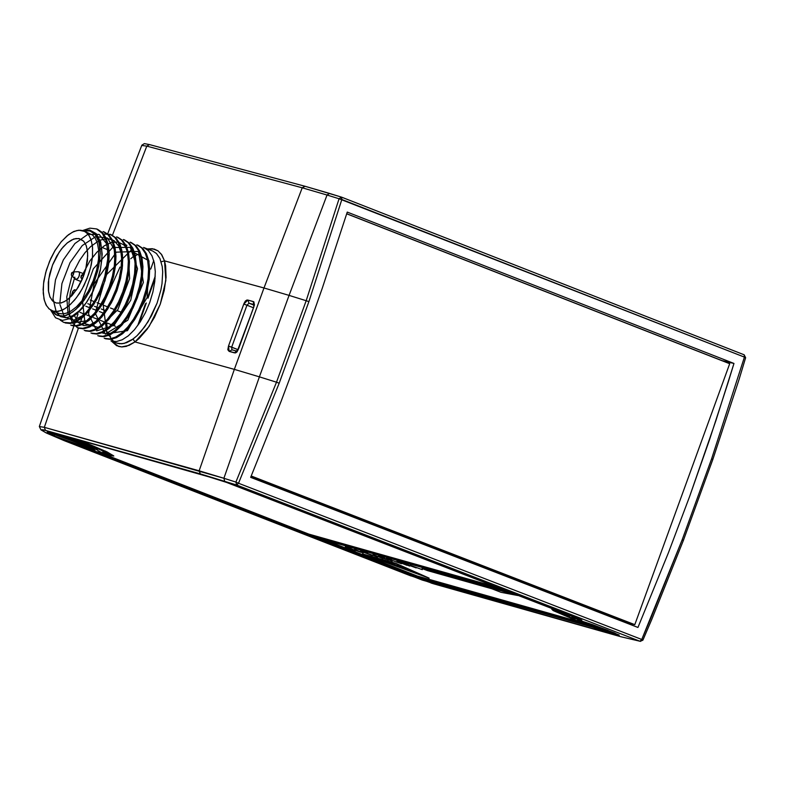 <?xml version="1.0" encoding="UTF-8"?>
<svg xmlns="http://www.w3.org/2000/svg" width="785" height="785" viewBox="0 0 785 785"><rect width="100%" height="100%" fill="white"/><g stroke="black" fill="none" stroke-linecap="round" stroke-linejoin="round"><path stroke-width="1.18" d="M75.154 278.989L71.641 275.594M71.582 274.034L71.994 272.984L71.582 274.034M73.417 271.885L71.602 272.886L71.317 275.064L72.043 275.869L73.142 275.152L73.584 271.953L72.004 272.984L71.847 273.955L71.612 273.298L73.417 271.885L73.878 272.483L73.27 274.976L71.975 275.859L76.253 279.529L78.323 277.792L79.393 275.29L79.501 272.945L78.618 271.767M81.179 281.619L75.792 279.509L81.179 281.619M78.765 271.826L79.54 273.131L79.059 276.32L77.774 278.528L75.792 279.509M76.694 439.345L88.087 443.8L76.694 439.345M112.137 455.202L112.903 455.359M113.06 455.457L113.825 456.007L110.037 455.526L113.805 455.977L107.084 451.924L88.087 443.8M497.258 587.268L308.809 534.104L102.276 453.495M99.038 452.69L88.862 449.815L91.296 451.12L92.306 450.796L91.296 451.12L407.994 574.718L409.358 574.07L407.994 574.718L432.633 583.353L603.753 631.729L571.146 618.217L570.087 617.55L570.98 617.442L581.42 620.209L578.614 618.776L226.61 482.422L197.555 473.286L62.3 435.292L95.937 449.295L101.932 452.827L88.234 449.825L407.994 574.718L432.633 583.353L603.753 631.729L571.146 618.217L570.028 617.52L570.548 617.353L581.842 620.13L226.61 482.422L197.977 473.404M588.848 623.359L587.514 624.654L619.198 635.526L614.655 632.975L593.45 624.958L577.534 619.914L587.867 624.615M608.041 630.335L591.046 624.193L608.041 630.335M48.415 431.917L47.139 432.005L53.4 435.685L63.006 439.806L92.483 450.188L95.103 450.384L89.343 446.989L47.139 432.005L53.4 435.685L55.46 434.684L52.88 433.212L55.46 434.684L53.4 435.685L95.103 450.384L88.862 446.714L47.767 431.74M90.668 447.833L55.46 434.684L90.668 447.833M341.308 197.074L329.406 193.385L327.041 195.033L339.071 198.752L341.426 197.104L341.848 199.488L308.897 301.646L279.195 383.208L238.512 483.246L641.757 639.471L682.145 539.854L711.622 458.793L744.396 357.175L711.622 458.793L712.858 459.392L739.176 379.116L745.603 357.813L744.396 357.175M64.036 440.581L46.541 433.094L40.918 429.817L43.116 429.768L200.332 473.895L199.145 470.804L44.323 427.334L45.51 430.406L200.332 473.895L236.707 485.042L235.892 482.068L223.892 478.271L224.706 481.244L223.892 478.271L199.145 470.804L200.332 473.895L236.707 485.042L639.942 641.237L620.444 636.615L434.439 584.04M640.491 641.374L620.601 636.674L434.242 583.991L407.297 574.541L64.144 440.62L46.541 433.094L40.957 429.768L45.51 430.406L44.323 427.334L39.338 426.54L44.323 427.334L78.441 328.042L44.323 427.334L223.892 478.271L259.393 376.849L289.066 295.386L263.986 287.977L234.342 369.372L259.393 376.849L234.342 369.372L263.986 287.977L164.526 260.865L165.851 280.49L160.258 304.207L149.111 326.472L134.991 341.936L234.342 369.372L199.145 470.804L234.342 369.372L134.991 341.936L129.044 345.38L121.577 346.911L116.631 345.694L111.284 341.024M247.844 300.066L253.859 301.813L254.428 305.022L238.571 348.844L237.021 351.886L235.549 352.926L229.151 351.395L227.817 349.747L228.484 346.067L244.027 303.442L245.371 301.057L246.873 300.037L247.844 300.066L249.012 303.216L253.957 305.159L249.012 303.216L253.977 304.57L249.012 303.216L247.844 300.066L243.782 304.08L246.961 305.208L249.012 303.216L246.961 305.208L243.782 304.08L228.484 346.067L237.914 349.619L231.673 347.166L246.961 305.208L231.673 347.166L228.484 346.067L229.151 351.395L234.578 352.887L238.571 348.844L253.869 306.837L253.28 301.548L253.967 304.433L253.28 301.548L247.844 300.066M254.448 304.698L253.987 304.364L253.869 306.837L237.247 351.258M253.231 307.681L246.961 305.208L253.231 307.681M236.776 351.199L234.578 352.887L236.776 351.199M428.59 545.565L428.355 546.223L428.59 545.565M120.007 267.106L103.11 304.462L106.917 333.733L127.445 330.681L147.158 297.417L149.032 260.885L130.722 250.66L106.436 274.75L95.181 313.048L105.318 334.086L127.778 320.211L143.37 282.443L138.464 251.406L116.327 252.162L94.161 283.797M94.112 283.925L88.519 313.931L96.722 330.828L114.051 325.343L130.722 300.262L137.522 268.705L130.33 247.373L112.608 247.501L93.337 268.784L82.356 299.762L85.094 323.734L99.656 327.816L117.907 309.575L129.623 278.626L128.19 251.318M125.894 247.196L123.598 244.724L117.995 242.065L111.382 242.457L104.179 245.901L96.869 252.201L89.971 260.777L81.454 276.585M65.165 322.949L70.326 323.518L76.116 321.742L82.229 317.758L88.362 311.684L94.171 303.805L99.361 294.571L103.679 284.415L106.858 273.828L108.722 263.367L109.233 253.535L108.301 244.851L105.955 237.737L102.325 232.468L97.595 229.338M82.543 230.574L89.882 228.15L96.604 228.935L102.285 233.322L105.975 240.602L107.682 249.561L107.731 258.991L104.866 276.153L99.94 290.528L96.094 298.418L91.06 306.484L84.849 313.98L77.754 319.838L70.415 322.91L63.732 322.39L60.229 320.133M71.896 325.579L77.077 326.158L82.876 324.382L88.999 320.388L95.113 314.314L100.922 306.435L106.122 297.191L110.43 287.075L113.59 276.546L115.464 266.095L115.974 256.244L115.042 247.501L112.687 240.357L109.056 235.098L104.317 231.977M103.169 231.526L107.898 234.636L111.539 239.876L113.913 247.02L114.846 255.773L114.335 265.624L112.451 276.075L109.282 286.633L104.964 296.769L99.773 306.013L93.984 313.882L87.881 319.937L81.768 323.93L75.959 325.706L70.768 325.137M78.657 328.228L83.828 328.797L89.627 327.021L95.741 323.027L101.844 316.983L107.633 309.133L112.834 299.909L117.161 289.753L120.34 279.146L122.224 268.686L122.725 258.854L121.783 250.15L119.428 243.016L115.797 237.757L111.068 234.636M109.939 234.185L114.669 237.325L118.299 242.594L120.654 249.708L121.587 258.393L121.086 268.215L119.212 278.675L116.033 289.272L111.715 299.428L106.525 308.662L100.725 316.532L94.593 322.596L88.469 326.58L82.67 328.356L77.519 327.787M85.388 330.868L90.55 331.447L96.329 329.69L102.452 325.706L108.615 319.603L114.433 311.704L119.624 302.48L123.922 292.354L127.082 281.805L128.956 271.345L129.466 261.503L128.534 252.819L126.189 245.695L122.568 240.426L117.809 237.286M116.661 236.834L121.4 239.955L125.041 245.224L127.406 252.358L128.338 261.091L127.818 270.943L125.934 281.393L122.774 291.922L118.476 302.039L113.285 311.272L107.476 319.161L101.353 325.235L95.23 329.229L89.421 331.005L84.24 330.416M92.12 333.507L97.33 334.086L103.129 332.31L109.243 328.316L115.346 322.262L121.135 314.392L126.336 305.159L130.653 295.032L133.823 284.504L135.697 274.063L136.207 264.211L135.265 255.439L132.9 248.286L129.27 243.036L124.54 239.935M123.402 239.494L128.132 242.614L131.772 247.874L134.137 255.007L135.079 263.711L134.569 273.543L132.694 284.003L129.505 294.601L125.188 304.757L119.987 313.98L114.208 321.83L108.104 327.875L101.981 331.859L96.172 333.635L91.001 333.066M98.881 336.157L104.042 336.726L109.841 334.95L115.964 330.966L122.077 324.911L127.876 317.061L133.077 307.838L137.404 297.672L140.584 287.065L142.448 276.605L142.948 266.792L142.006 258.108L139.651 250.994L136.021 245.725L131.291 242.594M130.153 242.143L134.902 245.283L138.533 250.552L140.888 257.666L141.81 266.36L141.3 276.192L139.426 286.653L136.266 297.201L131.968 307.327L126.787 316.561L120.968 324.45L114.816 330.544L108.683 334.528L102.894 336.284L97.732 335.705M105.602 338.796L110.763 339.375L116.553 337.628L122.676 333.645L128.838 327.541L134.657 319.642L139.848 310.418L144.146 300.312L147.305 289.773L149.17 279.323L149.68 269.481L148.757 260.777L146.412 253.653L142.782 248.384L138.032 245.244M136.865 244.783L141.604 247.893L145.245 253.143L147.619 260.296L148.561 269.069L148.041 278.92L146.157 289.351L142.998 299.88L138.69 310.006L133.489 319.24L127.7 327.11L121.587 333.164L115.483 337.148L109.674 338.924L104.454 338.345M143.616 247.442L148.355 250.572L151.986 255.841L154.351 262.965L155.293 271.639L154.792 281.452L152.918 291.912L149.739 302.529L145.411 312.695L140.221 321.919L134.431 329.759L128.318 335.813L122.185 339.787L116.386 341.563L111.215 340.994L118.672 346.46L121.901 346.941L126.424 346.342L134.991 341.936L133.018 339.071L136.992 335.735L144.646 326.864L151.505 315.727L157.088 303.098L160.876 290.008L162.014 283.63L162.701 271.767L162.22 266.488L159.914 258.491L156.392 253.437L152.535 250.945M108.271 334.302L108.791 335.43M111.303 339.306L113.746 341.583L111.303 339.306M152.682 251.004L156.47 253.516L159.934 258.53L162.22 266.488L162.701 271.767L162.014 283.63L160.876 290.008L157.088 303.098L148.208 321.526L140.888 331.633L136.992 335.735L131.733 339.974L126.65 342.643L121.803 343.781L116.327 342.996L119.516 343.761L124.187 343.408L133.018 339.071L134.991 341.936L139.161 338.433L147.207 329.141L154.41 317.454L160.258 304.207L164.232 290.47L166.067 277.37L165.625 265.791L164.526 260.865L161.17 261.788L164.526 260.865L263.986 287.977L302.225 187.792L327.041 195.033L289.066 295.386L306.179 300.714L339.071 198.752L327.041 195.033L329.523 193.434M107.408 332.006L107.928 333.458M426.383 545.457L426.628 544.81L426.383 545.457M347.255 212.087L322.213 288.419L302.039 345.498L280.745 402.293L250.66 477.358L637.95 627.451L250.66 477.358L280.745 402.293L302.039 345.498L322.213 288.419L347.255 212.087L733.965 363.455L347.255 212.087M232.036 349.835L229.151 351.395L232.036 349.835M147.472 248.953L152.329 248.698L157.942 250.827L161.327 254.203L164.526 260.865L161.818 254.85L158.011 250.837L154.164 249.051L147.394 248.923M134.127 255.851L130.732 258.765M105.808 323.96L106.554 328.817M418.984 541.846L418.748 542.494M396.896 534.026L397.132 533.378L396.896 534.026M388.487 530.768L388.722 530.12M380.293 526.853L380.254 527.579M373.611 524.262L373.591 524.998M380.45 527.657L380.44 526.902M514.558 579.624L521.574 581.606L514.558 579.624M547.351 591.596L540.335 589.613L547.351 591.596M346.744 213.736L721.984 360.609L733.965 363.455L715.9 420.603L689.632 496.463L668.349 552.934L637.95 627.451L668.349 552.934L689.632 496.463L709.562 439.61L728.107 382.521L733.965 363.455L721.955 360.688M641.747 639.422L643.023 639.863L651.864 619.208L683.392 540.394L682.145 539.854L650.559 618.776L641.728 639.461L639.942 641.237L620.444 636.615L422.163 580.036L64.076 440.601M407.189 574.502L64.095 440.611L46.286 432.986M329.288 193.355L304.884 186.231L302.225 187.792L305.08 186.3M625.056 621.71L624.674 622.299L625.017 621.691M656.28 334.891L655.544 334.695L656.28 334.891M577.583 620.435L603.783 630.669L616.892 634.957L619.149 635.016L592.94 624.772L579.83 620.484L577.583 620.435M89.343 446.989L64.429 437.117L50.613 432.515L47.139 432.005M197.761 473.355L62.712 435.41M566.79 599.122L572.491 601.83M141.869 145.176L144.342 143.616L149.444 144.577L146.795 146.128L141.751 145.451L146.795 146.128L149.444 144.577L304.894 186.231L341.426 197.104L339.071 198.752L744.435 357.116L341.848 199.488L341.603 197.163L744.19 354.81L744.435 357.165L744.19 354.81L341.661 197.192M745.161 357.499L745.593 357.793L739.156 379.076M643.013 639.775L651.844 619.247M306.179 300.714L308.897 301.646L341.848 199.488L339.071 198.752L306.179 300.714L289.066 295.386L259.393 376.849L276.497 382.207L306.179 300.714L276.497 382.207L235.892 482.068L238.512 483.246L279.195 383.208L276.497 382.207L279.195 383.208L308.897 301.646L306.179 300.714M643.043 639.824L641.816 639.49M640.285 641.335L642.846 640.177M641.718 639.559L642.454 639.696M655.181 334.547L655.917 334.744L655.181 334.547M236.707 485.042L238.512 483.246L235.892 482.068L236.707 485.042L639.942 641.237L641.757 639.471L238.512 483.246L236.707 485.042M431.995 546.89L431.76 547.538M441.16 551.178L441.7 550.648M420.299 543.102L420.544 542.445M390.567 530.827L390.331 531.484L390.567 530.827M432.633 583.353L431.171 581.587L432.633 583.353M603.753 631.729L602.802 631.022L603.753 631.729M62.496 435.361L82.239 443.427L83.602 442.779L82.239 443.427L95.937 449.295L98.537 448.902L95.937 449.295L101.932 452.827L104.719 452.278L99.008 452.69L89.274 449.933M601.29 630.414L603.891 631.483M105.416 452.69L99.234 452.739M573.197 617.972L571.657 616.146L573.197 617.972M583.922 623.624L601.349 630.443M581.42 620.209L580.458 619.512L581.42 620.209M578.506 618.737L581.4 619.914M62.28 435.283L219.103 479.753M575.591 603.282L575.817 602.625L575.591 603.282M582.136 605.078L581.901 605.726M393.481 531.955L393.236 532.613L393.481 531.955M682.145 539.854L683.392 540.384L712.849 459.392L711.622 458.793L682.145 539.854M632.563 325.697L633.299 325.893L632.563 325.697M146.795 146.128L302.225 187.792L146.795 146.128L112.441 235.255L146.795 146.128M651.864 619.188L683.392 540.394L712.858 459.362L739.176 379.116M98.822 275.721L93.16 291.117L85.555 303.854M74.83 277.154L70.356 292.334L68.962 303.098L69.747 315.472L72.279 322.449M72.652 323.057L77.283 327.571L83.269 328.866L90.197 326.746L97.556 321.448L104.788 313.264L111.333 302.843L116.739 290.892L120.576 278.184L122.509 265.791L122.45 254.468L120.321 245.067L116.298 238.248L110.656 234.489L103.718 234.067M83.661 230.937L90.226 230.947L95.633 234.136L99.538 240.19L101.697 248.649L101.922 259.011L100.284 270.472L96.889 282.198L91.992 293.315L85.987 303.088L79.314 310.781L72.524 315.766L66.126 317.778L60.622 316.64L56.402 312.42M56.353 312.342L52.997 298.692L55.48 279.813L63.349 259.874L74.909 243.536L87.773 234.391L99.165 234.44L106.672 243.821L108.742 260.512L105.013 280.775L96.388 300.164L85.006 314.383L73.417 320.368L64.36 316.767L59.935 304.501M59.827 303.196L61.927 283.571L70.022 262.681L82.268 245.548L95.799 236.589L107.427 238.022L114.365 249.532L115.022 268.382L109.458 289.94L99.057 308.956L86.585 320.741L75.301 322.478L68.04 313.745L66.774 296.867L71.926 275.898M73.584 271.855L79.628 260.316L84.947 252.76L90.697 246.559L98.596 240.887M100.078 240.181L107.584 238.493L113.992 240.553L118.8 246.097L121.646 254.752L122.224 265.762L120.586 278.096L116.886 290.784L111.421 302.745L104.768 312.96L97.497 320.506L90.216 324.833L83.602 325.569L78.284 322.557L74.703 316.188M50.633 310.036L55.558 317.788L62.398 320.398L69.728 318.661L76.459 314.167L82.101 308.387L86.929 301.832L92.002 293.05L96.879 281.707L100.657 268.254L102.187 254.212L100.657 241.927L96.172 233.606L89.765 230.064L82.788 230.633M83.053 230.721L89.392 230.613L95.063 234.254L98.959 242.114L100.215 253.427L98.743 266.351L95.211 278.822L90.589 289.488L85.712 297.849L76.155 309.182L70.277 313.539L63.722 316.031L57.177 315.384L51.722 310.585M80.168 323.008L81.542 319.063M82.543 316.169L83.406 313.706M107.113 245.214L105.808 244.881M235.892 482.068L223.892 478.271L259.393 376.849L276.497 382.207L235.892 482.068M155.234 276.143L147.786 297.123L155.234 276.143M145.421 303.795L137.679 325.638L145.421 303.795M55.676 434.115L55.46 434.684M150.74 269.078L153.762 260.551L150.74 269.078M626.773 622.377L626.538 623.025M289.066 295.386L327.041 195.033L302.225 187.792L263.986 287.977L289.066 295.386M102.452 332.948L103.944 333.36M82.974 230.692L88.744 230.466L93.582 232.694L97.173 237.355L99.489 244.351L100.244 251.023L99.734 260.492L97.644 271.07L94.259 281.452L89.627 291.343L83.926 300.449L79.079 306.376L72.75 311.959L66.293 315.403L60.523 316.267L55.499 314.5L51.643 310.556M373.582 524.252L373.552 524.988M231.928 349.796L231.673 347.166M553.602 610.779L572.029 618.668L552.934 610.416L552.09 609.297L556.722 610.298L551.806 609.307L553.602 610.779M325.333 540.139L510.378 592.351L325.333 540.139L417.267 576.013L325.333 540.139M579.34 621.808L417.267 576.013L579.34 621.808M429.13 578.143L395.915 563.375L362.493 553.867L429.13 578.143L362.493 553.945L395.915 563.375L429.13 578.143M345.312 546.821L355.32 550.736L345.312 546.821M351.15 548.47L346.057 547.037L361.169 552.385L346.057 547.037L351.15 548.47M363.219 552.964L354.535 549.412L363.219 552.964M360.472 551.099L372.394 555.554L360.472 551.099M367.635 553.121L362.523 551.678L377.654 557.036L362.523 551.678L367.635 553.121M373.032 554.642L383.051 558.557L373.032 554.642M378.448 556.172L388.467 560.088L378.448 556.172M384.483 557.88L379.057 556.349L392.284 561.167L379.057 556.349L384.483 557.88M391.499 559.862L386.387 558.42L401.518 563.767L386.387 558.42L391.499 559.862M396.906 561.383L406.924 565.298L396.906 561.383M405.816 564.248L399.222 562.06L409.76 566.103L400.527 562.678L405.816 564.248M408.386 564.621L402.95 563.09L416.178 567.908L402.95 563.09L408.386 564.621M517.865 595.53L422.045 568.487L427.393 570.577L491.979 588.799L500.967 592.312L517.865 595.53L500.967 592.312L491.979 588.799L427.393 570.577L422.045 568.487L517.865 595.53M409.849 565.161L422.32 569.645L409.849 565.161M562.884 614.282L559.568 612.447L563.237 612.869M389.321 563.13L365.162 554.838L395.905 563.522L426.471 577.103L386.269 562.502L408.19 570.008L400.321 566.888L408.229 569.282L400.085 566.564L410.457 570.489L399.202 566.554M391.038 563.483L386.24 561.756L391.038 563.483M390.793 563.336L381.245 559.823L390.793 563.336M390.891 563.306L386.249 561.579L390.891 563.306M391.372 563.424L383.492 560.304L391.666 563.512M399.222 566.201L392.108 563.64M399.173 566.534L386.269 562.502L426.471 577.103L395.905 563.522L365.162 554.838L389.35 563.139M398.917 566.701L396.857 565.759L398.917 566.701M399.182 566.191L403.676 567.418L398.123 565.769M388.546 562.197L398.103 565.759M355.978 550.442L359.295 551.737L355.978 550.442M372.463 555.093L375.779 556.388L372.463 555.093M382.03 557.968L386.514 559.411L382.03 557.968M390.832 560.637L384.964 558.459L390.832 560.637M396.327 561.824L399.643 563.12L396.327 561.824M414.725 567.388L408.857 565.2L414.725 567.388M320.074 538.284L506.924 591.007L320.074 538.284L415.805 575.65L320.074 538.284M420.318 577.23L582.411 623.035L420.318 577.23M557.321 612.074L570.126 617.687L556.222 611.456L555.937 610.72L560.166 611.633L555.672 610.73L557.321 612.074M423.645 578.535L585.718 624.34L423.645 578.535L316.541 537.077M563.61 612.967L559.411 612.202L562.923 614.302M391.489 563.159L388.065 561.746L391.489 563.159M391.322 563.404L383.492 560.304L391.617 563.493M395.257 565.396L396.396 566.044L395.257 565.396M394.845 564.562L392.785 563.61L394.835 564.552M400.752 566.888L405.403 568.536L400.752 566.888M398.947 565.848L396.867 565.298L398.937 565.848M392.068 563.62L388.555 562.197M102.079 453.436L110.646 455.477L103.954 451.257L71.15 437.785L86.438 443.76L87.164 443.437L86.438 443.76L103.954 451.257L105.416 451.051L103.954 451.257L109.939 454.79L111.48 454.525L109.939 454.79L110.499 455.516L106.191 454.593M311.763 534.928L312.558 535.792L503.342 589.623L312.558 535.792L311.763 534.928M504.873 590.212L314.206 536.41M303.883 532.181L303.147 532.495L312.558 535.792L303.147 532.495L303.883 532.181M97.713 452.317L303.147 532.495L97.713 452.317M105.946 454.525L102.138 453.445L105.946 454.525M85.192 443.397L69.953 437.451M101.216 450.217L85.261 443.427L101.216 450.217M107.211 453.74L101.638 450.433L107.211 453.74M103.571 453.534L107.624 453.965L103.571 453.534M103.296 453.553L103.895 453.72L103.296 453.553M410.967 574.698L96.516 451.983M417.178 577.034L428.394 580.802M594.343 627.706L428.159 580.733L594.343 627.706M565.857 614.675L568.674 615.332L564.778 614.694L569.302 617.098L564.69 614.635L568.821 615.361M572.108 616.264L568.556 615.293L572.108 616.264M569.988 617.599L562.315 613.772L569.998 615.44L565.691 613.772L566.446 614.478L562.394 613.811L569.959 617.579M426.118 579.938L592.302 626.901L426.118 579.938L425.303 578.996L426.118 579.938L412.213 575.062L426.118 579.938M316.492 537.705L412.213 575.062L412.949 574.748L412.213 575.062L316.492 537.705L317.228 537.382L316.492 537.705L313.284 536.341L316.492 537.705M627.647 622.711L634.8 624.654L729.697 363.72L634.8 624.654L251.22 475.995L634.8 624.654L627.647 622.711L250.925 476.711M346.715 213.814L729.697 363.72M83.19 276.997L81.571 278.489L82.288 279.175L81.247 278.224M83.024 274.514L81.404 275.241L80.826 277.37L81.64 278.498L82.749 277.792L83.485 276.006L83.024 274.514L81.09 276.487L83.024 274.514L83.288 276.752M82.827 274.495L82.297 274.74M70.974 296.612L73.417 290.538L76.341 290.038M85.83 306.228L90.04 307.877L85.83 306.228M92.581 308.868L96.683 310.477M99.322 311.517L103.434 313.127L99.322 311.517M87.763 303.677L91.884 305.296L87.763 303.677M94.514 306.327L98.527 307.897M101.255 308.976L105.278 310.546L101.255 308.976M90.216 300.047L94.239 301.626L90.216 300.047M96.967 302.696L100.882 304.237M103.708 305.345L107.633 306.886L103.708 305.345M110.45 307.995L114.374 309.525L110.45 307.995M117.24 310.654L121.125 312.175M70.993 296.602L72.819 291.235L74.536 289.734L76.263 290.156M80.933 239.199L83.858 241.476L86.016 245.146L87.321 250.042L87.704 255.93L85.673 269.52L83.357 276.575L76.675 289.557L68.344 299.016L64.046 301.832L59.935 303.187L56.206 302.99L52.87 301.234L49.946 296.985L48.376 290.479L48.278 282.512L49.72 273.877L52.703 264.614L56.746 256.038L61.613 248.776L67.216 242.928L73.702 238.993L78.677 238.512L83.661 241.132L86.33 245.823L87.626 252.75L87.42 260.855L85.663 269.638L82.415 278.92L78.196 287.251L72.053 295.494L66.401 300.518L61.112 303.02L56.206 302.99M54.94 302.529L52.016 300.253L49.847 296.593L48.542 291.696L48.709 279.224L52.487 265.183L59.16 252.201L63.212 246.892L67.49 242.732L71.788 239.896L75.9 238.542L79.628 238.718M52.526 310.899L59.317 313.509L53.243 311.125L58.119 311.409L63.31 309.663L68.805 305.875L74.487 300.174L79.619 293.286L84.093 285.338L88.734 273.965L91.276 264.83L92.571 256.224L92.434 246.235L90.991 239.484L88.46 234.558L84.819 231.457L78.961 230.191L73.849 231.447L68.442 234.735L61.367 241.574L55.058 250.337L50.76 258.54L46.384 270.079L43.793 281.236L43.126 289.557L44.009 299.046L45.991 304.884L49.072 308.917L53.243 311.125L49.318 309.025L46.619 305.787L44.441 300.626L43.244 293.266L43.538 283.738L45.667 272.67L49.622 261.17L54.979 250.601L60.994 242.045L66.96 235.961L72.357 232.272L76.94 230.545L80.669 230.25L83.681 230.947L86.487 232.645L89.127 235.736L91.296 240.632L92.561 247.599L92.473 256.646L90.658 267.273L87.086 278.498L82.091 289.057L76.302 297.888L70.424 304.413L64.988 308.613L60.268 310.811L56.373 311.498L53.243 311.125L59.317 313.509L62.447 313.882L66.342 313.195L71.062 310.997L76.498 306.798L82.376 300.272L88.165 291.441L93.16 280.883L96.732 269.667L98.547 259.03L98.635 249.993L97.369 243.016L95.201 238.12L92.551 235.029L84.172 231.143M78.245 271.738L73.299 271.865M75.301 279.195L71.778 275.751M84.299 273.994L78.716 271.806M81.169 281.629L75.703 279.48M577.858 619.973L619.031 634.947M94.848 450.256L89.205 446.93M40.948 429.846L39.348 426.54M97.85 229.426L96.604 228.935M78.392 328.13L77.254 327.688M111.333 234.735L110.194 234.283M124.815 240.033L123.667 239.592M131.546 242.693L130.408 242.241M105.357 338.698L104.219 338.257M143.881 247.54L152.447 250.915M110.95 340.896L116.16 342.937M108.369 332.85L108.526 333.34M109.252 335.224L109.527 335.813M109.576 335.921L111.176 338.678M111.607 339.257L114.002 341.603M231.977 349.816L236.834 351.14M136.914 254.791L135.599 255.773M106.701 323.224L107.29 328.405M434.242 583.991L430.965 582.99M411.085 575.994L407.248 574.522M45.952 432.79L41.32 430.062M744.19 354.81L745.652 357.793M651.864 619.208L683.401 540.384M643.052 639.903L640.177 641.316M568.242 615.214L570.607 617.952L583.981 623.653M226.551 482.412L578.555 618.757M218.976 479.713L226.551 482.402M572.412 602.046L572.638 601.398M583.903 606.501L584.128 605.843M108.811 335.627L110.518 336.294M125.757 244.841L126.944 245.312M141.761 145.421L107.771 233.596M74.192 325.078L75.105 322.409M76.734 317.709L78.029 314M39.417 426.294L73.839 326.099M155.116 278.106L147.992 298.192M146.295 302.981L138.867 323.96M622.966 621.641L623.202 620.984M106.053 454.554L112.334 455.025M101.236 450.227L85.231 443.417M107.329 453.808L101.491 450.374M411.006 574.718L414.245 575.955M428.257 580.763L594.402 627.725M568.674 615.332L572.177 616.284M561.412 612.418L566.731 616.176M84.142 274.465L82.906 274.495M82.258 279.244L81.385 278.39M103.218 247.942L107.692 249.699M115.375 326.246L113.746 325.608M111.539 324.735L106.996 322.959M104.788 322.095L100.254 320.319M98.046 319.446L93.513 317.67M91.296 316.806L86.762 315.03M84.643 314.196L80.021 312.381"/></g></svg>
